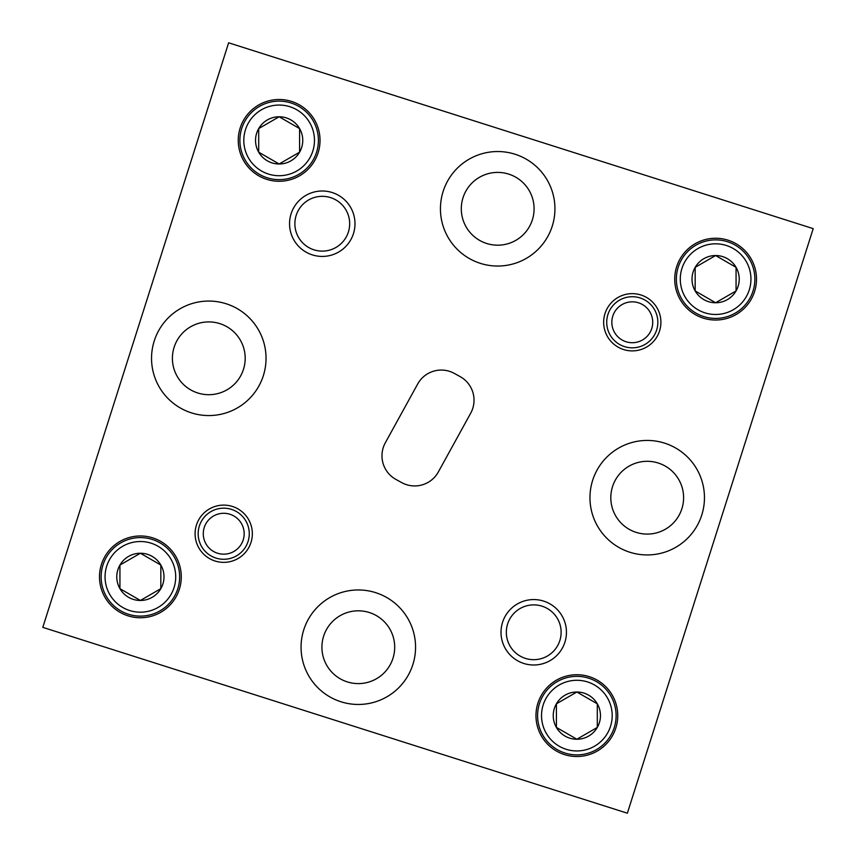 <?xml version="1.0" encoding="UTF-8"?>
<svg xmlns="http://www.w3.org/2000/svg" width="856" height="856" viewBox="0 0 856 856"><rect width="100%" height="100%" fill="white"/><g stroke="black" fill="none" stroke-linecap="round" stroke-linejoin="round"><path stroke-width="1.28" d="M659.559 330.94A28.623 28.623 0 0 0 640.951 294.988A28.623 28.623 0 0 0 604.999 313.596A28.623 28.623 0 0 0 623.607 349.548A28.623 28.623 0 0 0 659.559 330.94M251.001 542.404A28.623 28.623 0 0 0 232.393 506.452A28.623 28.623 0 0 0 196.441 525.06A28.623 28.623 0 0 0 215.049 561.012A28.623 28.623 0 0 0 251.001 542.404M564.907 642.193A32.71 32.71 0 0 0 543.635 601.105A32.71 32.71 0 0 0 502.547 622.376A32.71 32.71 0 0 0 523.819 663.464A32.71 32.71 0 0 0 564.907 642.193M559.835 640.588A27.403 27.403 0 0 0 542.03 606.176A27.403 27.403 0 0 0 507.619 623.981A27.403 27.403 0 0 0 525.423 658.392A27.403 27.403 0 0 0 559.835 640.588M353.453 233.624A32.71 32.71 0 0 0 332.182 192.536A32.71 32.71 0 0 0 291.094 213.807A32.71 32.71 0 0 0 312.365 254.895A32.71 32.71 0 0 0 353.453 233.624M348.381 232.019A27.403 27.403 0 0 0 330.577 197.608A27.403 27.403 0 0 0 296.165 215.412A27.403 27.403 0 0 0 313.97 249.824A27.403 27.403 0 0 0 348.381 232.019M179.353 589.249A40.895 40.895 0 0 0 152.775 537.889A40.895 40.895 0 0 0 101.415 564.468A40.895 40.895 0 0 0 127.993 615.828A40.895 40.895 0 0 0 179.353 589.249M754.585 291.532A40.895 40.895 0 0 0 728.007 240.172A40.895 40.895 0 0 0 676.647 266.751A40.895 40.895 0 0 0 703.225 318.111A40.895 40.895 0 0 0 754.585 291.532M615.828 728.007A40.895 40.895 0 0 0 589.249 676.647A40.895 40.895 0 0 0 537.889 703.225A40.895 40.895 0 0 0 564.468 754.585A40.895 40.895 0 0 0 615.828 728.007M318.111 152.775A40.895 40.895 0 0 0 291.532 101.415A40.895 40.895 0 0 0 240.172 127.993A40.895 40.895 0 0 0 266.751 179.353A40.895 40.895 0 0 0 318.111 152.775M383.242 447.624A26.985 26.985 0 0 0 395.943 479.435L401.678 482.591A26.985 26.985 0 0 0 438.336 471.966L470.682 413.223A26.985 26.985 0 0 0 460.057 376.565L454.322 373.409A26.985 26.985 0 0 0 417.664 384.034L385.318 442.777A26.985 26.985 0 0 0 383.242 447.624M681.89 508.721A36.391 36.391 0 0 0 658.232 463.01A36.391 36.391 0 0 0 612.522 486.668A36.391 36.391 0 0 0 636.179 532.379A36.391 36.391 0 0 0 681.89 508.721M592.652 480.344A57.245 57.245 0 0 1 664.556 443.13A57.245 57.245 0 0 1 701.77 515.034A57.245 57.245 0 0 1 629.866 552.248A57.245 57.245 0 0 1 592.652 480.344M532.379 219.821A36.391 36.391 0 0 0 508.721 174.11A36.391 36.391 0 0 0 463.01 197.768A36.391 36.391 0 0 0 486.668 243.479A36.391 36.391 0 0 0 532.379 219.821M443.13 191.444A57.245 57.245 0 0 1 515.034 154.23A57.245 57.245 0 0 1 552.248 226.134A57.245 57.245 0 0 1 480.344 263.348A57.245 57.245 0 0 1 443.13 191.444M243.479 369.332A36.391 36.391 0 0 0 219.821 323.622A36.391 36.391 0 0 0 174.11 347.279A36.391 36.391 0 0 0 197.768 392.99A36.391 36.391 0 0 0 243.479 369.332M154.23 340.966A57.245 57.245 0 0 1 226.134 303.752A57.245 57.245 0 0 1 263.348 375.656A57.245 57.245 0 0 1 191.444 412.87A57.245 57.245 0 0 1 154.23 340.966M392.99 658.232A36.391 36.391 0 0 0 369.332 612.522A36.391 36.391 0 0 0 323.622 636.179A36.391 36.391 0 0 0 347.279 681.89A36.391 36.391 0 0 0 392.99 658.232M303.752 629.866A57.245 57.245 0 0 1 375.656 592.652A57.245 57.245 0 0 1 412.87 664.556A57.245 57.245 0 0 1 340.966 701.77A57.245 57.245 0 0 1 303.752 629.866M627.362 813.2L813.2 228.638L228.638 42.8L42.8 627.362L627.362 813.2M541.527 715.616A35.331 35.331 0 0 0 576.858 750.947A35.331 35.331 0 0 0 612.19 715.616A35.331 35.331 0 0 0 576.858 680.285A35.331 35.331 0 0 0 541.527 715.616M616.117 715.616A39.258 39.258 0 0 1 576.858 754.874A39.258 39.258 0 0 1 537.6 715.616A39.258 39.258 0 0 1 576.858 676.358A39.258 39.258 0 0 1 616.117 715.616M553.244 715.616A23.604 23.604 0 0 0 597.306 727.418A23.604 23.604 0 0 0 576.858 692.012A23.604 23.604 0 0 0 553.244 715.616M556.411 715.616L556.411 727.418L576.858 739.22L597.306 727.418L597.306 703.814L576.858 692.012L556.411 703.814L556.411 715.616M575.703 692.665L556.411 703.814L556.411 727.418L576.858 739.22M578.003 738.567L597.306 727.418L597.306 703.814L576.858 692.012M105.053 576.858A35.331 35.331 0 0 0 140.384 612.19A35.331 35.331 0 0 0 175.715 576.858A35.331 35.331 0 0 0 140.384 541.527A35.331 35.331 0 0 0 105.053 576.858M179.642 576.858A39.258 39.258 0 0 1 140.384 616.117A39.258 39.258 0 0 1 101.126 576.858A39.258 39.258 0 0 1 140.384 537.6A39.258 39.258 0 0 1 179.642 576.858M116.78 576.858A23.604 23.604 0 0 0 160.832 588.66A23.604 23.604 0 0 0 140.384 553.244A23.604 23.604 0 0 0 116.78 576.858M119.936 576.858L119.936 588.66L140.384 600.463L160.832 588.66L160.832 565.056L140.384 553.244L119.936 565.056L119.936 576.858M160.832 565.056L140.384 553.244L119.936 565.056L119.936 588.66L140.384 600.463L160.832 588.66M680.285 279.142A35.331 35.331 0 0 0 715.616 314.473A35.331 35.331 0 0 0 750.947 279.142A35.331 35.331 0 0 0 715.616 243.81A35.331 35.331 0 0 0 680.285 279.142M754.874 279.142A39.258 39.258 0 0 1 715.616 318.4A39.258 39.258 0 0 1 676.358 279.142A39.258 39.258 0 0 1 715.616 239.883A39.258 39.258 0 0 1 754.874 279.142M692.012 279.142A23.604 23.604 0 0 0 736.064 290.944A23.604 23.604 0 0 0 715.616 255.537A23.604 23.604 0 0 0 692.012 279.142M695.168 279.142L695.168 290.944L715.616 302.757L736.064 290.944L736.064 267.339L715.616 255.537L695.168 267.339L695.168 279.142M736.064 267.339L715.616 255.537L695.168 267.339L695.168 290.944L715.616 302.757M716.761 302.093L736.064 290.944M243.81 140.384A35.331 35.331 0 0 0 279.142 175.715A35.331 35.331 0 0 0 314.473 140.384A35.331 35.331 0 0 0 279.142 105.053A35.331 35.331 0 0 0 243.81 140.384M318.4 140.384A39.258 39.258 0 0 1 279.142 179.642A39.258 39.258 0 0 1 239.883 140.384A39.258 39.258 0 0 1 279.142 101.126A39.258 39.258 0 0 1 318.4 140.384M255.537 140.384A23.604 23.604 0 0 0 299.589 152.186A23.604 23.604 0 0 0 279.142 116.78A23.604 23.604 0 0 0 255.537 140.384M258.694 140.384L258.694 152.186L279.142 163.988L299.589 152.186L299.589 128.582L279.142 116.78L258.694 128.582L258.694 140.384M299.589 129.245L299.589 128.582L279.142 116.78L258.694 128.582L258.694 152.186L279.142 163.988L299.589 152.186L299.589 151.523M613.003 315.468A20.448 20.448 0 0 0 625.479 341.555A20.448 20.448 0 0 0 651.566 329.068A20.448 20.448 0 0 0 639.079 302.992A20.448 20.448 0 0 0 613.003 315.468M656.392 330.769A25.562 25.562 0 0 1 623.778 346.38A25.562 25.562 0 0 1 608.177 313.778A25.562 25.562 0 0 1 640.78 298.166A25.562 25.562 0 0 1 656.392 330.769M239.284 546.984A20.448 20.448 0 0 0 236.973 518.158A20.448 20.448 0 0 0 208.158 520.469A20.448 20.448 0 0 0 210.458 549.295A20.448 20.448 0 0 0 239.284 546.984M204.263 517.152A25.562 25.562 0 0 1 240.29 514.274A25.562 25.562 0 0 1 243.168 550.301A25.562 25.562 0 0 1 207.141 553.179A25.562 25.562 0 0 1 204.263 517.152"/></g></svg>
